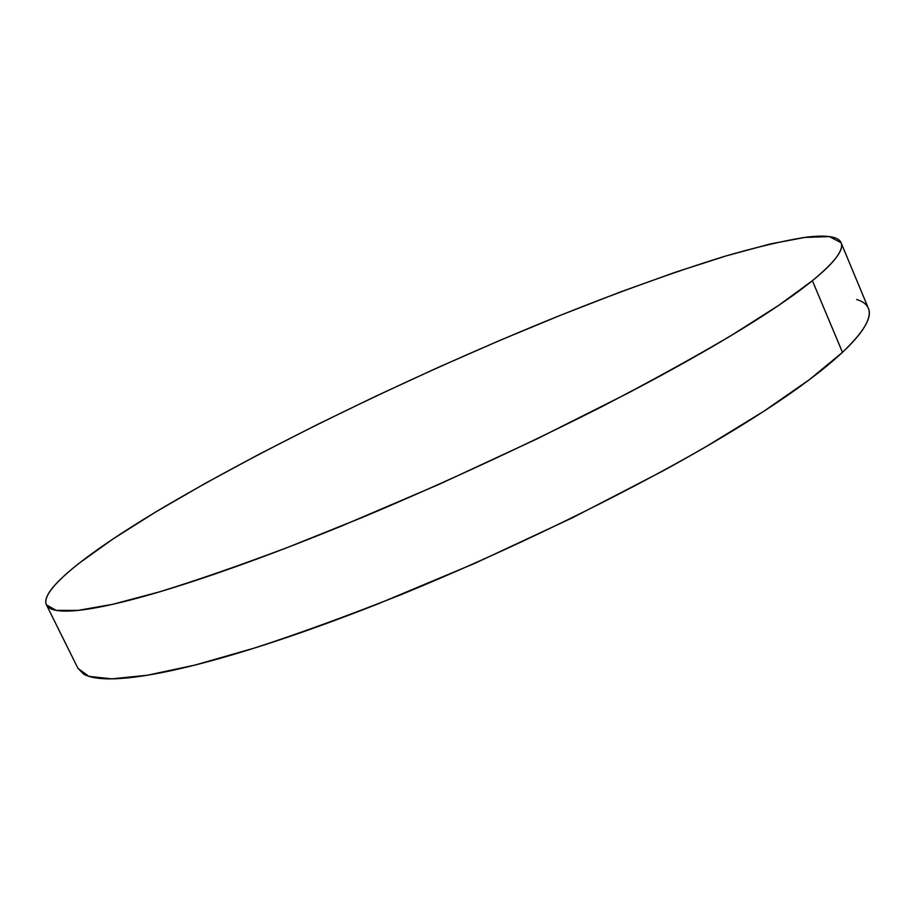 <?xml version="1.0" encoding="UTF-8"?>
<svg xmlns="http://www.w3.org/2000/svg" width="915" height="915" viewBox="0 0 915 915"><rect width="100%" height="100%" fill="white"/><g stroke="black" fill="none" stroke-linecap="round" stroke-linejoin="round"><path stroke-width="1.37" d="M46.459 604.884L78.004 668.442L88.881 676.345L111.79 678.861L147.292 675.236L195.295 664.988L254.93 647.9C299.914 633.214 348.604 615.475 401.01 594.681C507.596 550.99 619.318 496.639 705.842 446.772L763.899 411.224L809.729 379.405L842.475 352.332L812.394 280.688L778.448 305.53L731.405 335.393C693.856 357.525 650.977 381.12 602.768 406.203C525.919 445.09 446.531 481.862 364.582 516.506L287.962 547.296C239.947 565.367 197.205 580.202 159.713 591.799L112.499 604.346L77.981 610.396L56.158 610.362L46.459 604.884C39.642 590.152 87.085 553.289 155.584 512.068C264.492 446.955 418.967 372.508 558.939 315.892C619.352 291.725 674.412 271.927 724.12 256.497C755.31 247.439 782.073 241.08 804.399 237.431L829.425 236.585L841.079 242.75C844.351 249.566 834.789 262.216 812.394 280.688L842.475 352.332C863.863 331.859 872.487 317.173 868.346 308.263L841.102 242.807M856.692 299.525C863.142 301.447 867.134 304.638 868.667 309.11C870.176 313.593 868.827 319.426 864.629 326.621C860.397 333.838 853.009 342.404 842.475 352.332C831.884 362.271 818.056 373.457 800.968 385.878C783.823 398.322 763.613 411.739 740.338 426.127C717.005 440.538 691.134 455.51 662.735 471.042L572.355 517.821L475.205 563.171L378.215 603.808C346.533 616.287 316.521 627.347 288.202 636.989C259.929 646.596 234.149 654.568 210.85 660.893C187.609 667.207 167.331 671.827 150.014 674.778C132.744 677.706 118.584 679.067 107.535 678.85C96.533 678.621 88.538 677.02 83.551 674.046L77.855 668.133M155.584 512.068L204.697 483.658L258.831 454.389L316.601 424.892L376.774 395.726L438.239 367.395L499.967 340.357L560.872 315.115L619.81 292.194L675.464 272.213L726.316 255.845L770.556 243.882L806.081 237.214C816.283 235.944 824.426 235.796 830.523 236.756C836.607 237.717 840.199 239.936 841.32 243.413C842.406 246.89 840.633 251.728 835.967 257.916C831.278 264.126 823.42 271.721 812.394 280.688C801.323 289.689 786.992 299.971 769.412 311.558C751.775 323.167 731.085 335.839 707.341 349.576C683.539 363.335 657.233 377.781 628.422 392.912L536.968 438.903L439.074 484.344L341.753 525.942C310.036 538.889 280.082 550.521 251.877 560.861C223.718 571.154 198.12 579.904 175.074 587.11C152.096 594.27 132.115 599.817 115.164 603.74C98.248 607.64 84.489 609.985 73.886 610.774C63.318 611.552 55.769 610.946 51.251 608.955C46.757 606.965 45.007 603.808 46.002 599.485C47.008 595.173 50.371 589.923 56.112 583.747C61.854 577.582 69.574 570.708 79.273 563.125L113.14 538.866L155.584 512.068"/></g></svg>
